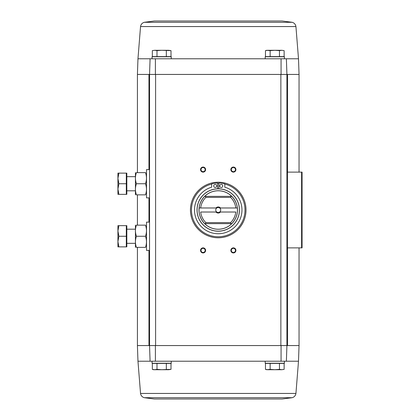 <?xml version="1.0" encoding="UTF-8"?>
<svg xmlns="http://www.w3.org/2000/svg" width="420" height="420" viewBox="0 0 420 420"><rect width="100%" height="100%" fill="white"/><g stroke="black" fill="none" stroke-linecap="round" stroke-linejoin="round"><path stroke-width="0.63" d="M292.194 397.703L144.27 397.703L154.392 399L282.072 399L292.194 397.703C294.31 397.042 295.554 395.624 295.932 393.44L298.499 361.221L286.377 361.221L286.923 345.56L286.923 74.44L299.045 74.44L299.045 172.121M154.392 21L282.072 21L154.392 21L144.27 22.297C142.159 22.958 140.91 24.376 140.537 26.56L137.965 58.779L152.066 58.779L152.066 56.758L171.26 56.758L171.26 58.779L265.204 58.779L265.204 56.758L284.398 56.758L284.398 58.779L286.377 58.779L286.923 74.44L286.377 58.779L150.087 58.779L149.541 74.44L155.39 74.44L155.4 58.779M150.087 58.779L149.541 74.44L155.39 74.44M286.377 361.221L286.923 345.56L281.075 345.56L281.064 361.221L286.377 361.221L284.398 361.221L284.398 363.242L265.204 363.242L265.204 361.221L171.26 361.221L171.26 363.242L152.066 363.242L152.066 361.221L137.965 361.221L137.419 345.56L137.419 247.375M281.064 361.221L150.087 361.221L149.541 345.56L150.087 361.221M281.075 345.56L287.5 345.56L287.5 247.879M156.996 363.394L152.334 363.394L152.334 369.369L154.665 369.705L156.996 369.369L161.663 369.705L170.998 369.369L168.661 369.705L170.998 369.369L170.998 363.394L156.996 363.394L156.996 369.369M270.133 363.394L265.472 363.394L265.472 369.369L267.803 369.705L265.472 369.369L266.721 369.705L270.133 369.369L274.801 369.705L279.468 369.369L281.799 369.705L284.135 369.369L281.799 369.705L284.135 369.369L284.135 363.394L270.133 363.394L270.133 369.369M137.419 345.56L280.865 345.56L280.865 74.44L286.923 74.44L155.605 74.44L155.605 345.56L149.541 345.56L149.541 74.44L137.419 74.44L137.419 172.625M281.064 58.779L281.075 74.44M218.232 182.222A27.778 27.778 0 0 1 242.293 223.892A27.778 27.778 0 0 1 194.177 223.892A27.778 27.778 0 0 1 218.232 182.222M203.081 247.879A2.525 2.525 0 0 1 205.27 251.669A2.525 2.525 0 0 1 200.891 251.669A2.525 2.525 0 0 1 203.081 247.879M203.081 167.071A2.525 2.525 0 0 1 205.27 170.856A2.525 2.525 0 0 1 200.891 170.856A2.525 2.525 0 0 1 203.081 167.071M233.384 167.071A2.525 2.525 0 0 1 235.573 170.856A2.525 2.525 0 0 1 231.2 170.856A2.525 2.525 0 0 1 233.384 167.071M233.384 247.879A2.525 2.525 0 0 1 235.573 251.669A2.525 2.525 0 0 1 231.2 251.669A2.525 2.525 0 0 1 233.384 247.879M155.4 361.221L155.39 345.56M286.923 247.879L302.075 247.879L302.075 172.121L286.923 172.121M298.499 361.221L299.045 345.56L287.5 345.56M233.384 248.32A2.09 2.09 0 0 1 235.195 251.449A2.09 2.09 0 0 1 231.578 251.449A2.09 2.09 0 0 1 233.384 248.32M233.384 167.507A2.09 2.09 0 0 1 235.195 170.636A2.09 2.09 0 0 1 231.578 170.636A2.09 2.09 0 0 1 233.384 167.507M203.081 167.507A2.09 2.09 0 0 1 204.887 170.636A2.09 2.09 0 0 1 201.275 170.636A2.09 2.09 0 0 1 203.081 167.507M203.081 248.32A2.09 2.09 0 0 1 204.887 251.449A2.09 2.09 0 0 1 201.275 251.449A2.09 2.09 0 0 1 203.081 248.32M279.468 363.394L279.468 369.369M267.803 369.705L281.799 369.705M166.331 363.394L166.331 369.369M154.665 369.705L152.334 369.369L153.584 369.705L168.661 369.705M168.661 50.295L170.998 50.631L170.998 56.605L152.334 56.605L152.334 50.631L154.665 50.295L156.996 50.631L161.663 50.295L170.998 50.631L168.661 50.295L154.665 50.295L152.334 50.631L154.665 50.295M281.799 50.295L284.135 50.631L284.135 56.605L265.472 56.605L265.472 50.631L267.803 50.295L265.472 50.631L266.721 50.295L270.133 50.631L274.801 50.295L279.468 50.631L281.799 50.295L284.135 50.631L281.799 50.295L267.803 50.295M279.468 56.605L279.468 50.631M270.133 56.605L270.133 50.631M156.996 56.605L156.996 50.631M166.331 56.605L166.331 50.631M205.863 222.626A17.677 17.677 0 0 1 200.671 212.021L216.788 212.021A2.483 2.483 0 0 1 216.788 207.979L199.148 207.979A19.194 19.194 0 0 0 204.729 223.64L204.703 223.64A19.21 19.21 0 0 0 231.767 223.64L231.011 223.64L230.606 222.626L205.863 222.626L205.453 223.64L204.703 223.64M231.767 223.64L231.74 223.64A19.194 19.194 0 0 0 237.321 207.979L219.676 207.979A2.483 2.483 0 0 1 219.676 212.021L235.793 212.021A17.677 17.677 0 0 1 230.606 222.626M205.863 197.374A17.677 17.677 0 0 0 200.671 207.979L199.148 207.979A19.194 19.194 0 0 1 204.729 196.361L205.453 196.361L205.863 197.374L230.606 197.374L231.011 196.361L231.74 196.361A19.194 19.194 0 0 1 237.321 207.979L235.793 207.979A17.677 17.677 0 0 0 230.606 197.374M220.49 212.021A3.029 3.029 0 0 1 215.975 212.021M215.975 207.979A3.029 3.029 0 0 1 220.49 207.979M204.703 196.361L204.703 196.361A19.21 19.21 0 0 1 231.767 196.361L231.767 196.361M224.8 184.049A26.77 26.77 0 0 1 240.23 225.251A26.77 26.77 0 0 1 196.234 225.251A26.77 26.77 0 0 1 211.664 184.049M218.232 188.785A21.215 21.215 0 0 1 236.602 220.605A21.215 21.215 0 0 1 199.862 220.605A21.215 21.215 0 0 1 218.232 188.785A21.215 21.215 0 0 1 236.602 220.605A21.215 21.215 0 0 1 199.862 220.605A21.215 21.215 0 0 1 218.232 188.785M217.628 183.236A26.77 26.77 0 0 1 218.841 183.236M217.628 188.795L217.628 183.036A26.266 26.266 0 0 0 211.664 183.86L211.664 187.189A23.741 23.741 0 0 0 198.87 223.734A23.741 23.741 0 0 0 237.594 223.734A23.741 23.741 0 0 0 224.8 187.189L224.8 183.86A26.266 26.266 0 0 0 218.841 183.036L218.841 188.795M222.779 185.945A1.517 1.517 0 0 0 220.505 184.632A1.517 1.517 0 0 0 220.505 187.257A1.517 1.517 0 0 0 222.779 185.945M216.72 185.945A1.517 1.517 0 0 0 214.447 184.632A1.517 1.517 0 0 0 214.447 187.257A1.517 1.517 0 0 0 216.72 185.945M231.011 196.361L205.453 196.361M231.011 223.64L205.453 223.64M219.676 212.021A2.483 2.483 0 0 1 216.788 212.021M216.788 207.979A2.483 2.483 0 0 1 219.676 207.979M149.541 250.404L146.512 250.404L146.512 222.122L149.541 222.122M126.31 225.656L126.814 225.656L126.814 246.871L126.31 246.871L126.31 225.656L118.87 225.656L117.926 230.963L118.87 236.266L117.926 241.568L118.87 246.871L117.926 246.871L117.926 225.656L118.87 225.656M126.814 243.338L135.398 243.338M126.31 246.871L118.87 246.871M126.31 236.266L118.87 236.266M135.434 225.152L135.434 247.375M136.427 247.375C135.119 243.679 135.119 239.978 136.427 236.266C135.119 232.57 135.119 228.863 136.427 225.152C135.125 225.152 135.125 225.152 136.427 225.152L145.488 225.152C146.79 228.847 146.79 232.554 145.488 236.266C146.79 239.962 146.79 243.663 145.488 247.375C146.79 247.375 146.79 247.375 145.488 247.375L136.427 247.375C135.125 247.375 135.125 247.375 136.427 247.375M145.488 236.266L136.427 236.266M145.488 225.152C146.79 225.152 146.79 225.152 145.488 225.152M149.541 197.878L146.512 197.878L146.512 169.596L149.541 169.596M126.31 173.129L126.814 173.129L126.814 194.345L126.31 194.345L126.31 173.129L118.87 173.129L117.926 178.432L118.87 183.734L117.926 189.037L118.87 194.345L117.926 194.345L117.926 173.129L118.87 173.129M126.814 190.806L135.398 190.806M126.31 194.345L118.87 194.345M126.31 183.734L118.87 183.734M135.434 172.625L135.434 194.849M136.427 194.849C135.119 191.153 135.119 187.446 136.427 183.734C135.119 180.038 135.119 176.337 136.427 172.625C135.125 172.625 135.125 172.625 136.427 172.625L145.488 172.625C146.79 176.321 146.79 180.023 145.488 183.734C146.79 187.43 146.79 191.137 145.488 194.849C146.79 194.849 146.79 194.849 145.488 194.849L136.427 194.849C135.125 194.849 135.125 194.849 136.427 194.849M145.488 183.734L136.427 183.734M145.488 172.625C146.79 172.625 146.79 172.625 145.488 172.625M148.964 345.56L148.964 250.404M148.964 222.122L148.964 197.878M148.964 169.596L148.964 74.44M287.453 247.879L287.453 172.121M301.597 247.879L301.597 172.121M287.5 172.121L287.5 74.44M295.932 393.44L140.537 393.44C140.91 395.624 142.159 397.042 144.27 397.703M286.377 58.779L298.499 58.779L299.045 74.44M140.537 26.56L295.932 26.56C295.554 24.376 294.31 22.958 292.194 22.297L282.072 21M144.27 22.297L292.194 22.297M218.232 190.738A19.262 19.262 0 0 1 234.911 219.629A19.262 19.262 0 0 1 201.553 219.629A19.262 19.262 0 0 1 218.232 190.738M218.232 188.853A21.147 21.147 0 0 1 236.544 220.573A21.147 21.147 0 0 1 199.92 220.573A21.147 21.147 0 0 1 218.232 188.853M299.045 345.56L299.045 247.879M137.419 225.152L137.419 194.849M137.965 361.221L140.537 393.44M137.965 58.779L137.419 74.44M298.499 58.779L295.932 26.56M126.814 229.194L135.398 229.194M126.814 176.662L135.398 176.662"/></g></svg>
